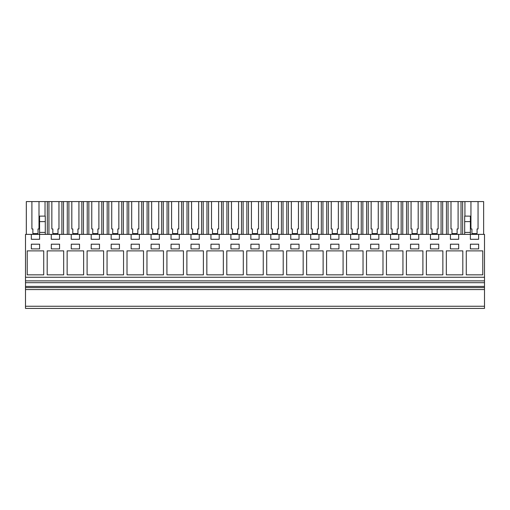 <?xml version="1.0" encoding="UTF-8"?>
<svg xmlns="http://www.w3.org/2000/svg" width="510" height="510" viewBox="0 0 510 510"><rect width="100%" height="100%" fill="white"/><g stroke="black" fill="none" stroke-linecap="round" stroke-linejoin="round"><path stroke-width="0.76" d="M25.5 308.423L25.5 234.377L31.333 234.377L31.333 239.286L39.582 239.286L39.582 234.377L51.287 234.377L51.287 239.286L59.536 239.286L59.536 234.377L71.247 234.377L71.247 239.286L79.496 239.286L79.496 234.377L91.201 234.377L91.201 239.286L99.45 239.286L99.45 234.377L111.154 234.377L111.154 239.286L119.404 239.286L119.404 234.377L131.115 234.377L131.115 239.286L139.364 239.286L139.364 234.377L151.068 234.377L151.068 239.286L159.318 239.286L159.318 234.377L171.028 234.377L171.028 239.286L179.278 239.286L179.278 234.377L190.982 234.377L190.982 239.286L199.231 239.286L199.231 234.377L210.942 234.377L210.942 239.286L219.192 239.286L219.192 234.377L230.896 234.377L230.896 239.286L239.145 239.286L239.145 234.377L250.85 234.377L250.85 239.286L259.106 239.286L259.106 234.377L270.81 234.377L270.81 239.286L279.059 239.286L279.059 234.377L290.764 234.377L290.764 239.286L299.013 239.286L299.013 234.377L310.724 234.377L310.724 239.286L318.973 239.286L318.973 234.377L330.678 234.377L330.678 239.286L338.927 239.286L338.927 234.377L350.638 234.377L350.638 239.286L358.887 239.286L358.887 234.377L370.591 234.377L370.591 239.286L378.841 239.286L378.841 234.377L390.552 234.377L390.552 239.286L398.801 239.286L398.801 234.377L410.505 234.377L410.505 239.286L418.755 239.286L418.755 234.377L430.459 234.377L430.459 239.286L438.708 239.286L438.708 234.377L450.419 234.377L450.419 239.286L458.668 239.286L458.668 234.377L470.373 234.377L470.373 239.286L478.622 239.286L478.622 234.377L484.5 234.377L484.5 308.423L25.5 308.423M25.5 306.261L484.5 306.261M25.5 289.565L484.5 289.565M25.5 287.602L484.5 287.602M25.5 286.422L484.5 286.422M25.5 282.693L484.5 282.693M25.5 280.876L484.5 280.876M25.5 277.255L484.5 277.255M43.726 250.875L27.228 250.875L27.228 274.839L43.726 274.839L43.726 250.875M103.6 274.839L103.6 250.875L87.095 250.875L87.095 274.839L103.6 274.839M119.429 248.905L119.429 244.194L111.18 244.194L111.18 248.905L119.429 248.905M67.141 250.875L67.141 274.839L83.64 274.839L83.64 250.875L67.141 250.875M79.515 248.905L79.515 244.194L71.266 244.194L71.266 248.905L79.515 248.905M47.188 274.839L63.686 274.839L63.686 250.875L47.188 250.875L47.188 274.839M51.312 244.194L51.312 248.905L59.562 248.905L59.562 244.194L51.312 244.194M123.554 250.875L107.055 250.875L107.055 274.839L123.554 274.839L123.554 250.875M91.22 244.194L91.22 248.905L99.475 248.905L99.475 244.194L91.22 244.194M127.009 250.875L127.009 274.839L143.508 274.839L143.508 250.875L127.009 250.875M151.094 248.905L159.343 248.905L159.343 244.194L151.094 244.194L151.094 248.905M163.468 250.875L146.969 250.875L146.969 274.839L163.468 274.839L163.468 250.875M191.008 248.905L199.257 248.905L199.257 244.194L191.008 244.194L191.008 248.905M279.078 244.194L270.829 244.194L270.829 248.905L279.078 248.905L279.078 244.194M263.249 250.875L246.751 250.875L246.751 274.839L263.249 274.839L263.249 250.875M299.038 248.905L299.038 244.194L290.789 244.194L290.789 248.905L299.038 248.905M446.314 274.839L462.812 274.839L462.812 250.875L446.314 250.875L446.314 274.839M139.383 244.194L131.134 244.194L131.134 248.905L139.383 248.905L139.383 244.194M422.905 274.839L422.905 250.875L406.4 250.875L406.4 274.839L422.905 274.839M338.952 248.905L338.952 244.194L330.703 244.194L330.703 248.905L338.952 248.905M343.077 250.875L326.578 250.875L326.578 274.839L343.077 274.839L343.077 250.875M358.906 244.194L350.657 244.194L350.657 248.905L358.906 248.905L358.906 244.194M223.335 250.875L206.837 250.875L206.837 274.839L223.335 274.839L223.335 250.875M210.962 244.194L210.962 248.905L219.211 248.905L219.211 244.194L210.962 244.194M266.704 274.839L283.209 274.839L283.209 250.875L266.704 250.875L266.704 274.839M250.875 244.194L250.875 248.905L259.125 248.905L259.125 244.194L250.875 244.194M303.163 274.839L303.163 250.875L286.665 250.875L286.665 274.839L303.163 274.839M310.743 248.905L318.992 248.905L318.992 244.194L310.743 244.194L310.743 248.905M306.618 274.839L323.117 274.839L323.117 250.875L306.618 250.875L306.618 274.839M239.171 244.194L230.922 244.194L230.922 248.905L239.171 248.905L239.171 244.194M243.295 250.875L226.791 250.875L226.791 274.839L243.295 274.839L243.295 250.875M183.422 274.839L183.422 250.875L166.923 250.875L166.923 274.839L183.422 274.839M171.048 248.905L179.297 248.905L179.297 244.194L171.048 244.194L171.048 248.905M203.382 274.839L203.382 250.875L186.883 250.875L186.883 274.839L203.382 274.839M418.78 244.194L410.524 244.194L410.524 248.905L418.78 248.905L418.78 244.194M426.36 250.875L426.36 274.839L442.858 274.839L442.858 250.875L426.36 250.875M378.866 244.194L370.617 244.194L370.617 248.905L378.866 248.905L378.866 244.194M382.991 274.839L382.991 250.875L366.492 250.875L366.492 274.839L382.991 274.839M390.571 248.905L398.82 248.905L398.82 244.194L390.571 244.194L390.571 248.905M386.446 274.839L402.945 274.839L402.945 250.875L386.446 250.875L386.446 274.839M430.485 248.905L438.734 248.905L438.734 244.194L430.485 244.194L430.485 248.905M346.532 274.839L363.031 274.839L363.031 250.875L346.532 250.875L346.532 274.839M450.438 248.905L458.688 248.905L458.688 244.194L450.438 244.194L450.438 248.905M482.772 250.875L466.274 250.875L466.274 274.839L482.772 274.839L482.772 250.875M478.648 248.905L478.648 244.194L470.398 244.194L470.398 248.905L478.648 248.905M31.352 244.194L31.352 248.905L39.601 248.905L39.601 244.194L31.352 244.194M450.419 234.377L458.668 234.377M464.68 221.614L470.373 221.614L470.373 216.119L464.68 216.119L464.68 232.413L470.373 232.413L470.373 234.377L478.622 234.377M31.333 234.377L39.582 234.377L39.582 232.413L45.275 232.413L45.275 234.377M51.287 234.377L59.536 234.377M71.247 234.377L79.496 234.377M91.201 234.377L99.45 234.377M111.154 234.377L119.404 234.377M131.115 234.377L139.364 234.377M151.068 234.377L159.318 234.377M171.028 234.377L179.278 234.377M190.982 234.377L199.231 234.377M210.942 234.377L219.192 234.377M230.896 234.377L239.145 234.377M250.85 234.377L259.106 234.377M270.81 234.377L279.059 234.377M290.764 234.377L299.013 234.377M310.724 234.377L318.973 234.377M330.678 234.377L338.927 234.377M350.638 234.377L358.887 234.377M370.591 234.377L378.841 234.377M390.552 234.377L398.801 234.377M410.505 234.377L418.755 234.377M430.459 234.377L438.708 234.377M45.027 216.119L45.027 201.577L47.315 201.577L47.315 234.377M31.9 228.958L32.882 228.958L31.9 228.958L31.9 201.577L26.322 201.577L26.322 234.377M45.027 201.577L39.009 201.577L39.009 228.958L38.027 228.958L38.027 233.586L32.882 233.586L32.882 228.958M39.582 221.614L45.275 221.614L45.275 216.119L39.582 216.119L39.582 232.413M45.275 221.614L45.275 232.413M483.633 234.377L483.633 201.577L446.448 201.577L446.448 234.377M30.625 201.577L40.29 201.577M446.448 201.577L47.315 201.577M43.114 201.577L27.795 201.577L43.114 201.577M38.027 233.586L38.027 228.958L39.009 228.958M464.929 201.577L464.929 216.119M478.055 201.577L478.055 228.958L477.073 228.958L477.073 233.586L471.928 233.586L471.928 228.958L470.947 228.958L471.928 228.958M470.947 201.577L470.947 228.958M462.64 201.577L462.64 234.377M464.68 232.413L464.68 234.377M470.373 221.614L470.373 232.413M477.073 233.586L477.073 228.958L478.055 228.958M67.269 201.577L67.269 234.377M63.508 201.577L63.508 234.377M48.934 201.577L48.934 234.377M61.895 201.577L61.895 234.377M51.854 201.577L51.854 228.958L52.842 228.958L52.842 233.586L57.987 233.586L57.987 228.958L58.969 228.958L58.969 201.577M51.854 228.958L52.842 228.958M58.969 228.958L57.987 228.958L57.987 233.586M87.229 201.577L87.229 234.377M83.468 201.577L83.468 234.377M68.888 201.577L68.888 234.377M81.849 201.577L81.849 234.377M71.814 201.577L71.814 228.958L72.796 228.958L72.796 233.586L77.941 233.586L77.941 228.958L78.922 228.958L78.922 201.577M71.814 228.958L72.796 228.958M78.922 228.958L77.941 228.958L77.941 233.586M107.183 201.577L107.183 234.377M103.422 201.577L103.422 234.377M88.842 201.577L88.842 234.377M101.809 201.577L101.809 234.377M91.768 201.577L91.768 228.958L92.75 228.958L92.75 233.586L97.901 233.586L97.901 228.958L98.883 228.958L98.883 201.577M97.901 233.586L97.901 228.958L98.883 228.958M91.768 228.958L92.75 228.958M127.143 201.577L127.143 234.377M123.382 201.577L123.382 234.377M108.802 201.577L108.802 234.377M121.762 201.577L121.762 234.377M111.728 201.577L111.728 228.958L112.71 228.958L112.71 233.586L117.855 233.586L117.855 228.958L118.836 228.958L118.836 201.577M117.855 233.586L117.855 228.958L118.836 228.958M111.728 228.958L112.71 228.958M147.097 201.577L147.097 234.377M143.335 201.577L143.335 234.377M128.756 201.577L128.756 234.377M141.716 201.577L141.716 234.377M131.682 201.577L131.682 228.958L132.664 228.958L132.664 233.586L137.815 233.586L137.815 228.958L138.796 228.958L138.796 201.577M137.815 233.586L137.815 228.958L138.796 228.958M131.682 228.958L132.664 228.958M167.057 201.577L167.057 234.377M163.289 201.577L163.289 234.377M148.716 201.577L148.716 234.377M161.676 201.577L161.676 234.377M151.642 201.577L151.642 228.958L152.624 228.958L152.624 233.586L157.768 233.586L157.768 228.958L158.75 228.958L158.75 201.577M157.768 233.586L157.768 228.958L158.75 228.958M151.642 228.958L152.624 228.958M187.011 201.577L187.011 234.377M183.249 201.577L183.249 234.377M168.67 201.577L168.67 234.377M181.63 201.577L181.63 234.377M171.596 201.577L171.596 228.958L172.578 228.958L172.578 233.586L177.722 233.586L177.722 228.958L178.704 228.958L178.704 201.577M177.722 233.586L177.722 228.958L178.704 228.958M171.596 228.958L172.578 228.958M206.971 201.577L206.971 234.377M203.203 201.577L203.203 234.377M188.63 201.577L188.63 234.377M201.59 201.577L201.59 234.377M191.556 201.577L191.556 228.958L192.538 228.958L192.538 233.586L197.682 233.586L197.682 228.958L198.664 228.958L198.664 201.577M197.682 233.586L197.682 228.958L198.664 228.958M191.556 228.958L192.538 228.958M226.924 201.577L226.924 234.377M223.163 201.577L223.163 234.377M208.584 201.577L208.584 234.377M221.544 201.577L221.544 234.377M211.51 201.577L211.51 228.958L212.491 228.958L212.491 233.586L217.636 233.586L217.636 228.958L218.618 228.958L218.618 201.577M217.636 233.586L217.636 228.958L218.618 228.958M211.51 228.958L212.491 228.958M246.878 201.577L246.878 234.377M243.117 201.577L243.117 234.377M228.537 201.577L228.537 234.377M241.504 201.577L241.504 234.377M231.463 201.577L231.463 228.958L232.445 228.958L232.445 233.586L237.596 233.586L237.596 228.958L238.578 228.958L238.578 201.577M237.596 233.586L237.596 228.958L238.578 228.958M231.463 228.958L232.445 228.958M266.838 201.577L266.838 234.377M263.077 201.577L263.077 234.377M248.498 201.577L248.498 234.377M261.458 201.577L261.458 234.377M251.424 201.577L251.424 228.958L252.405 228.958L252.405 233.586L257.55 233.586L257.55 228.958L258.532 228.958L258.532 201.577M257.55 233.586L257.55 228.958L258.532 228.958M251.424 228.958L252.405 228.958M286.792 201.577L286.792 234.377M283.031 201.577L283.031 234.377M268.451 201.577L268.451 234.377M281.418 201.577L281.418 234.377M271.377 201.577L271.377 228.958L272.359 228.958L272.359 233.586L277.51 233.586L277.51 228.958L278.492 228.958L278.492 201.577M277.51 233.586L277.51 228.958L278.492 228.958M271.377 228.958L272.359 228.958M306.752 201.577L306.752 234.377M302.985 201.577L302.985 234.377M288.411 201.577L288.411 234.377M301.372 201.577L301.372 234.377M291.337 201.577L291.337 228.958L292.319 228.958L292.319 233.586L297.464 233.586L297.464 228.958L298.446 228.958L298.446 201.577M297.464 233.586L297.464 228.958L298.446 228.958M291.337 228.958L292.319 228.958M326.706 201.577L326.706 234.377M322.945 201.577L322.945 234.377M308.365 201.577L308.365 234.377M321.325 201.577L321.325 234.377M311.291 201.577L311.291 228.958L312.273 228.958L312.273 233.586L317.418 233.586L317.418 228.958L318.399 228.958L318.399 201.577M317.418 233.586L317.418 228.958L318.399 228.958M311.291 228.958L312.273 228.958M346.666 201.577L346.666 234.377M342.898 201.577L342.898 234.377M328.325 201.577L328.325 234.377M341.286 201.577L341.286 234.377M331.251 201.577L331.251 228.958L332.233 228.958L332.233 233.586L337.378 233.586L337.378 228.958L338.359 228.958L338.359 201.577M337.378 233.586L337.378 228.958L338.359 228.958M331.251 228.958L332.233 228.958M366.62 201.577L366.62 234.377M362.859 201.577L362.859 234.377M348.279 201.577L348.279 234.377M361.239 201.577L361.239 234.377M351.205 201.577L351.205 228.958L352.187 228.958L352.187 233.586L357.331 233.586L357.331 228.958L358.313 228.958L358.313 201.577M357.331 233.586L357.331 228.958L358.313 228.958M351.205 228.958L352.187 228.958M386.574 201.577L386.574 234.377M382.812 201.577L382.812 234.377M368.239 201.577L368.239 234.377M381.2 201.577L381.2 234.377M371.159 201.577L371.159 228.958L372.141 228.958L372.141 233.586L377.292 233.586L377.292 228.958L378.273 228.958L378.273 201.577M377.292 233.586L377.292 228.958L378.273 228.958M371.159 228.958L372.141 228.958M406.534 201.577L406.534 234.377M402.772 201.577L402.772 234.377M388.193 201.577L388.193 234.377M401.153 201.577L401.153 234.377M391.119 201.577L391.119 228.958L392.101 228.958L392.101 233.586L397.245 233.586L397.245 228.958L398.227 228.958L398.227 201.577M397.245 233.586L397.245 228.958L398.227 228.958M391.119 228.958L392.101 228.958M426.487 201.577L426.487 234.377M422.726 201.577L422.726 234.377M408.147 201.577L408.147 234.377M421.113 201.577L421.113 234.377M411.073 201.577L411.073 228.958L412.054 228.958L412.054 233.586L417.206 233.586L417.206 228.958L418.187 228.958L418.187 201.577M411.073 228.958L412.054 228.958M418.187 228.958L417.206 228.958L417.206 233.586M442.686 201.577L442.686 234.377M428.107 201.577L428.107 234.377M441.067 201.577L441.067 234.377M431.033 201.577L431.033 228.958L432.015 228.958L432.015 233.586L437.159 233.586L437.159 228.958L438.141 228.958L438.141 201.577M437.159 233.586L437.159 228.958L438.141 228.958M431.033 228.958L432.015 228.958M448.06 201.577L448.06 234.377M461.021 201.577L461.021 234.377M450.987 201.577L450.987 228.958L451.968 228.958L451.968 233.586L457.113 233.586L457.113 228.958L458.101 228.958L458.101 201.577M457.113 233.586L457.113 228.958L458.101 228.958M450.987 228.958L451.968 228.958"/></g></svg>
